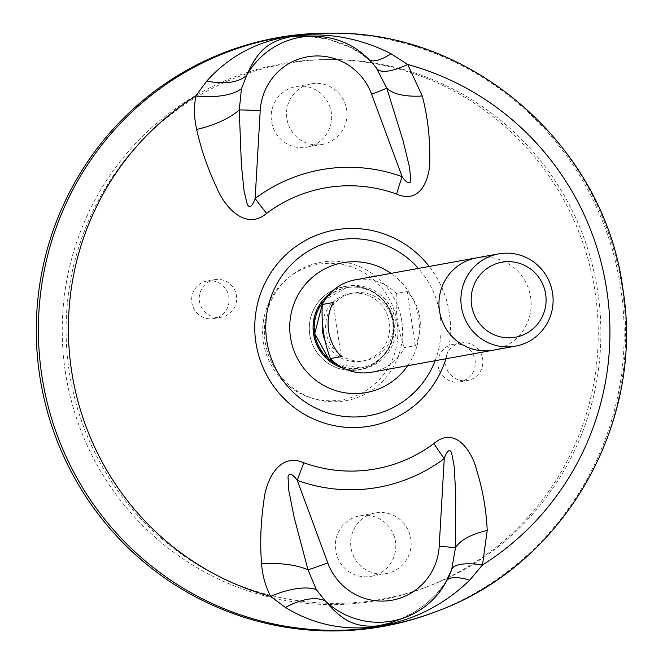 <?xml version="1.0" encoding="UTF-8"?>
<svg xmlns="http://www.w3.org/2000/svg" width="663" height="663" viewBox="0 0 663 663"><rect width="100%" height="100%" fill="white"/><g stroke="black" fill="none" stroke-linecap="round" stroke-linejoin="round"><path stroke-width="0.5" stroke-dasharray="3.31 2.49" d="M69.126 370.667A272.062 267.247 -100.3 0 1 333.937 59.562A272.062 267.247 -100.3 0 1 596.443 283.83A272.062 267.247 -100.3 0 1 429.293 585.926A272.062 267.247 -100.3 0 1 69.126 370.667M370.095 576.479A30.788 30.241 79.7 0 0 371.04 576.321A30.788 30.241 79.7 0 0 395.305 540.643A30.788 30.241 79.7 0 0 360.059 515.739A30.788 30.241 79.7 0 0 335.71 550.945A30.788 30.241 79.7 0 0 370.095 576.479M453.765 344.263A19.053 18.721 79.7 0 0 438.16 366.448A19.053 18.721 79.7 0 0 459.981 381.863A19.053 18.721 79.7 0 0 475.056 360.075A19.053 18.721 79.7 0 0 453.765 344.263M207.56 280.971A19.053 18.721 79.7 0 0 191.963 303.157A19.053 18.721 79.7 0 0 213.776 318.571A19.053 18.721 79.7 0 0 228.851 296.775A19.053 18.721 79.7 0 0 207.56 280.971M305.966 147.343A30.788 30.241 79.7 0 0 306.903 147.186A30.788 30.241 79.7 0 0 331.168 111.508A30.788 30.241 79.7 0 0 295.93 86.604A30.788 30.241 79.7 0 0 271.581 121.81A30.788 30.241 79.7 0 0 305.966 147.343M401.819 321.331A70.336 69.085 -100.3 0 1 313.442 398.612A70.336 69.085 -100.3 0 1 265.498 343.782A70.336 69.085 -100.3 0 1 291.165 275.617A70.336 69.085 -100.3 0 1 401.819 321.331M435.558 611.783A299.079 293.784 79.7 0 0 619.317 279.687A299.079 293.784 79.7 0 0 330.738 33.15M65.281 371.346A272.675 267.844 79.7 0 0 426.268 587.087A272.675 267.844 79.7 0 0 593.799 284.311A272.675 267.844 79.7 0 0 330.696 59.537A272.675 267.844 79.7 0 0 65.281 371.346M376.211 67.742L368.587 59.073L362.868 54.482L354.158 49.021L343.766 44.04L326.163 38.57L316.077 36.855L303.613 36.034M396.805 620.676L413.306 612.711L424.635 605.029L435.939 594.802L445.428 583.067A58.634 18.058 -147.6 0 1 446.207 581.128L446.207 581.128A58.634 18.058 -147.6 0 1 447.31 579.86M369.863 60.242A58.634 18.556 -49.5 0 1 368.313 59.28L368.313 59.28A58.634 18.556 -49.5 0 1 366.879 57.482A79.129 77.728 -100.3 0 0 314.204 36.117M397.087 322.135A68.795 67.576 79.7 0 0 288.844 277.424A68.795 67.576 79.7 0 0 263.741 344.097A68.795 67.576 79.7 0 0 310.64 397.734A68.795 67.576 79.7 0 0 397.087 322.135M321.315 144.559A30.788 30.241 79.7 0 0 322.251 144.41A30.788 30.241 79.7 0 0 346.517 108.724A30.788 30.241 79.7 0 0 311.279 83.828A30.788 30.241 79.7 0 0 286.93 119.033A30.788 30.241 79.7 0 0 321.315 144.559M385.452 573.694A30.788 30.241 79.7 0 0 386.388 573.545A30.788 30.241 79.7 0 0 410.654 537.859A30.788 30.241 79.7 0 0 375.415 512.963A30.788 30.241 79.7 0 0 351.067 548.168A30.788 30.241 79.7 0 0 385.452 573.694M215.135 279.595A19.053 18.721 79.7 0 0 199.53 301.781A19.053 18.721 79.7 0 0 221.343 317.196A19.053 18.721 79.7 0 0 236.418 295.4A19.053 18.721 79.7 0 0 215.135 279.595M461.332 342.895A19.053 18.721 79.7 0 0 445.735 365.081A19.053 18.721 79.7 0 0 467.548 380.496A19.053 18.721 79.7 0 0 482.623 358.7A19.053 18.721 79.7 0 0 461.332 342.895M347.528 287.527A40.75 40.029 79.7 0 0 346.285 287.734A40.75 40.029 79.7 0 0 313.947 333.704A40.75 40.029 79.7 0 0 360.813 367.932A40.75 40.029 79.7 0 0 393.043 321.323A40.75 40.029 79.7 0 0 347.528 287.527M371.736 372.208A46.907 46.078 79.7 0 0 404.447 347.603L415.262 345.647A46.907 46.078 79.7 0 0 407.181 291.554L396.366 293.51A46.907 46.078 79.7 0 0 356.437 279.653A46.907 46.078 79.7 0 0 355.012 279.894M396.366 293.51C395.256 312.232 397.949 330.265 404.447 347.603M354.274 292.855A34.302 33.697 79.7 0 0 353.23 293.029A34.302 33.697 79.7 0 0 326.196 332.785A34.302 33.697 79.7 0 0 365.462 360.531A34.302 33.697 79.7 0 0 392.595 321.306A34.302 33.697 79.7 0 0 354.274 292.855M325.243 341.105A34.302 33.697 79.7 0 0 361.12 361.302A34.302 33.697 79.7 0 0 362.164 361.128A34.302 33.697 79.7 0 0 389.297 321.903A34.302 33.697 79.7 0 0 350.984 293.452A34.302 33.697 79.7 0 0 349.94 293.626A34.302 33.697 79.7 0 0 322.549 323.312M341.196 356.628L333.108 302.535M415.262 345.647L407.181 291.554M437.207 611.153A298.748 293.452 79.7 0 0 622.284 288.687A298.748 293.452 79.7 0 0 332.503 33.167M445.934 358.766A99.607 97.842 79.7 0 0 449.423 313.64A99.607 97.842 79.7 0 0 429.21 266.451M445.428 583.067A79.129 77.728 -100.3 0 1 405.897 617.187M435.119 360.73A89.19 87.615 79.7 0 0 440.099 315A89.19 87.615 79.7 0 0 418.394 268.407M407.753 365.686A65.968 64.8 79.7 0 0 418.66 318.141A65.968 64.8 79.7 0 0 391.029 273.371M330.025 293.46A42.217 41.471 -100.3 0 1 395.372 320.254A42.217 41.471 -100.3 0 1 343.575 368.263M325.201 299.51A40.75 40.029 -100.3 0 1 347.031 287.593A40.75 40.029 -100.3 0 1 348.274 287.394A40.75 40.029 -100.3 0 1 393.789 321.19A40.75 40.029 -100.3 0 1 361.559 367.791A40.75 40.029 -100.3 0 1 336.937 364.294M493.413 350.163A46.907 46.078 79.7 0 0 530.524 296.518A46.907 46.078 79.7 0 0 478.122 257.617A46.907 46.078 79.7 0 0 476.697 257.849M451.105 571.208L446.207 581.128C440.978 589.432 434.099 597.098 425.563 604.117C413.969 612.753 411.4 614.502 396.739 620.701M303.497 36.034L327.729 39.009L351.034 47.678L360.622 53.413L368.313 59.28C369.921 60.374 372.556 63.184 376.203 67.725M310.64 397.734L313.442 398.612M288.844 277.424L291.165 275.617M333.937 59.562L330.696 59.537M429.293 585.926L426.268 587.087M311.279 83.828L295.93 86.604M322.251 144.41L306.903 147.186M375.415 512.963L360.059 515.739M386.388 573.545L371.04 576.321M213.776 318.571L221.343 317.196M206.98 281.062L214.555 279.695M459.981 381.863L467.548 380.496M453.185 344.362L460.752 342.995M360.813 367.932L336.895 364.26M346.285 287.734L325.168 299.56M309.762 334.442A42.217 42.217 0 0 0 377.794 361.236A42.217 42.217 0 0 0 366.987 288.919A42.217 42.217 0 0 0 309.762 334.442M357.705 369.962A42.217 42.217 0 0 0 384.581 301.955A42.217 42.217 0 0 0 312.248 312.679A42.217 42.217 0 0 0 357.705 369.962M362.164 361.128L365.462 360.531M349.94 293.626L353.23 293.029"/><path stroke-width="0.99" d="M332.494 33.167L330.738 33.15A299.079 293.784 79.7 0 0 39.631 375.15A299.079 293.784 79.7 0 0 435.558 611.783L437.207 611.153C563.865 565.133 645.372 423.027 622.822 288.562C604.515 146.763 473.796 31.459 332.503 33.167A298.748 293.452 79.7 0 0 332.494 33.167A298.748 293.452 79.7 0 0 41.719 374.786A298.748 293.452 79.7 0 0 437.207 611.153M206.781 81.043C228.652 56.678 256.001 41.844 288.811 36.54C324.804 31.642 358.874 37.368 391.021 53.72L407.712 64.502L422.29 96.002C427.411 115.834 429.906 136.056 429.773 156.667C430.95 174.991 422.381 205.298 396.631 194.077A58.634 9.539 -70.1 0 1 402.118 176.673A161.349 158.49 79.7 0 0 255.147 198.469A58.634 9.862 -126.8 0 0 266.609 213.362C245.335 231.52 223.937 205.754 216.95 188.085C207.817 168.941 201.055 149.399 196.662 129.459C194.102 118.321 193.828 107.141 195.834 95.928L206.781 81.043A58.634 30.713 -155.5 0 0 246.669 75.309A79.129 77.728 -100.3 0 1 314.204 36.117L298.831 36.092L290.029 36.871C265.449 41.993 256.54 53.711 246.669 75.309L241.448 88.743L239.26 109.95L241.357 164.184L244.075 191.217L247.307 204.444C250.531 210.378 254.236 201.61 255.147 198.469L260.203 110.746A58.617 57.582 79.7 0 1 309.057 56.562A58.617 57.582 79.7 0 1 371.636 94.221L402.118 176.673C403.941 179.499 410.107 186.751 410.869 180.112L409.386 166.662L402.93 140.191L386.736 88.08L376.211 67.742M445.428 583.067L451.727 569.442L455.464 547.953L455.705 493.289L454.13 466.056L451.586 452.696C448.826 446.688 445.188 455.44 444.251 458.589A58.634 9.862 -126.8 0 1 433.909 443.497C455.29 425.315 472.321 451.868 476.631 470.026C482.755 489.717 486.286 509.839 487.214 530.408L482.507 564.942L469.702 580.166C443.746 605.269 412.85 620.75 376.998 626.601C344.047 630.944 313.533 624.579 285.463 607.49L270.628 596.369C265.415 586.167 262.407 575.335 261.578 563.865C259.929 543.403 260.683 522.593 263.824 501.443C265.291 482.639 278.253 451.536 303.878 462.782A58.634 9.539 -70.1 0 0 297.281 480.385C295.483 477.551 289.242 470.316 288.024 477.037L288.819 490.612L294.132 517.289L307.997 569.824L316.292 589.523L325.218 600.893C340.939 618.894 353.139 627.944 378.059 625.864L389.355 623.237L405.897 617.187A79.129 77.728 -100.3 0 1 325.218 600.893A58.634 30.216 -41.3 0 0 285.463 607.49M241.448 88.743A58.634 25.666 10.9 0 1 195.834 95.928A275.493 270.612 79.7 0 0 71.48 370.136A275.493 270.612 79.7 0 0 270.628 596.369A58.634 25.086 152.2 0 1 316.292 589.523M261.578 563.865A58.634 23.967 175.5 0 1 307.997 569.824A20.52 0.68 159.7 0 0 327.762 562.829L297.281 480.385A161.349 158.49 79.7 0 0 444.251 458.589L439.196 546.304A20.52 0.92 3.3 0 1 455.464 547.953A58.634 23.628 -2.6 0 1 487.214 530.408M447.31 579.86A58.634 18.058 -147.6 0 1 469.702 580.166M451.727 569.442A58.634 16.873 -161.4 0 1 482.507 564.942A275.493 270.612 79.7 0 0 606.86 290.734A275.493 270.612 79.7 0 0 407.712 64.502A58.634 17.462 -35.7 0 1 376.882 68.654M260.203 110.746A20.52 0.92 -176.7 0 0 239.26 109.95A58.634 24.597 -12.5 0 1 196.662 129.459M391.021 53.72A58.634 18.556 -49.5 0 1 369.863 60.242M371.636 94.221A20.52 0.68 -20.3 0 0 386.736 88.08A58.634 24.249 165.6 0 0 422.29 96.002M493.413 350.163A46.907 46.078 79.7 0 1 491.987 350.396A46.907 46.078 79.7 0 1 439.586 311.494A46.907 46.078 79.7 0 1 476.697 257.849L355.012 279.894A46.907 46.078 79.7 0 0 322.301 304.499L333.108 302.535A46.907 46.078 -100.3 0 0 341.196 356.628L330.381 358.584A46.907 46.078 79.7 0 0 371.736 372.208L515.366 346.185A46.907 46.078 79.7 0 0 552.47 292.54A46.907 46.078 79.7 0 0 500.068 253.639A46.907 46.078 79.7 0 0 498.642 253.871A46.907 46.078 79.7 0 0 461.539 307.516A46.907 46.078 79.7 0 0 513.941 346.426A46.907 46.078 79.7 0 0 515.366 346.185M322.301 304.499C321.19 323.212 323.884 341.246 330.381 358.584M322.549 323.312A34.302 33.697 79.7 0 0 325.243 341.105M514.256 337.434A38.114 37.435 79.7 0 0 537.884 276.131A38.114 37.435 79.7 0 0 473.738 285.645A38.114 37.435 79.7 0 0 514.256 337.434M433.909 443.497A142.752 140.224 -100.3 0 1 303.878 462.782M266.609 213.362A142.752 140.224 -100.3 0 1 396.631 194.077M429.21 266.451A99.607 97.842 79.7 0 0 277.855 263.286A99.607 97.842 79.7 0 0 305.303 414.831A99.607 97.842 79.7 0 0 445.934 358.766M327.762 562.829A58.617 57.582 79.7 0 0 390.341 600.487A58.617 57.582 79.7 0 0 439.196 546.304M418.394 268.407A89.19 87.615 79.7 0 0 285.272 271.349A89.19 87.615 79.7 0 0 309.43 404.67A89.19 87.615 79.7 0 0 435.119 360.73M391.029 273.371A65.968 64.8 79.7 0 0 301.093 290.021A65.968 64.8 79.7 0 0 317.693 381.639A65.968 64.8 79.7 0 0 407.753 365.686M343.575 368.263A42.217 41.471 -100.3 0 1 313.541 333.729A42.217 41.471 -100.3 0 1 330.025 293.46M378.059 625.864A58.634 10.981 -98.4 0 0 376.998 626.601M288.811 36.54A58.634 10.981 -98.4 0 0 290.029 36.871M336.937 364.294A40.75 40.029 -100.3 0 1 314.693 333.564A40.75 40.029 -100.3 0 1 325.201 299.51M376.269 67.808C360.44 47.496 339.746 36.937 314.204 36.117M405.897 617.187C427.569 608.394 442.652 593.012 451.155 571.058M336.895 364.26L328.599 358.758L314.718 333.564L322.815 302.328L325.168 299.56M476.697 257.849L498.642 253.871"/></g></svg>
